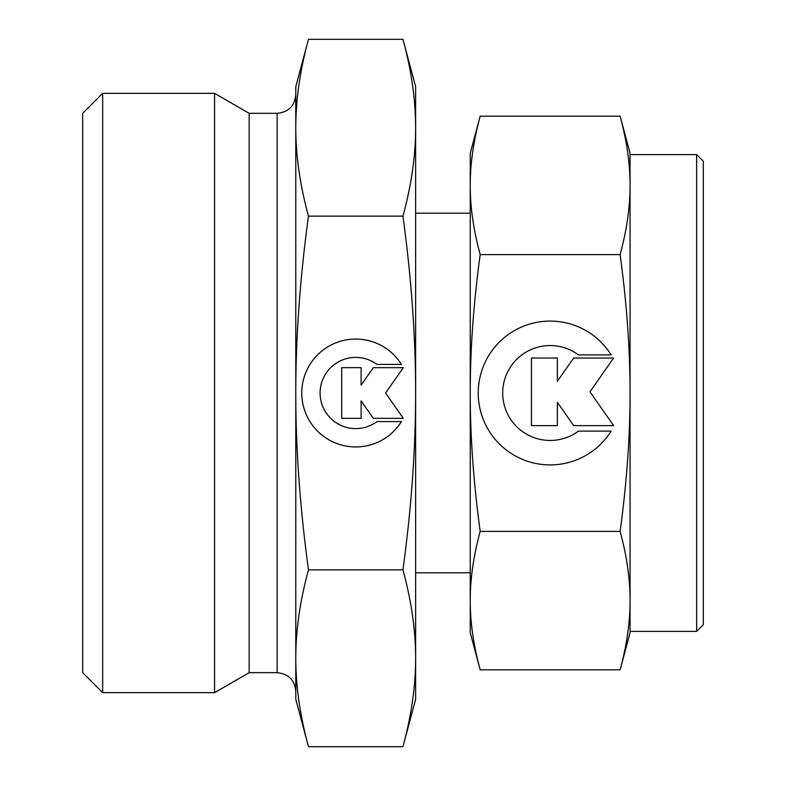 <?xml version="1.0" encoding="UTF-8"?>
<svg xmlns="http://www.w3.org/2000/svg" width="786" height="786" viewBox="0 0 786 786"><rect width="100%" height="100%" fill="white"/><g stroke="black" fill="none" stroke-linecap="round" stroke-linejoin="round"><path stroke-width="1.18" d="M696.651 631.394L630.058 631.394L630.058 600.602C630.117 622.099 626.806 645.159 620.125 669.81L630.058 632.72L630.058 153.28L620.125 116.19C626.806 140.841 630.117 163.901 630.058 185.398L630.058 154.606L696.651 154.606L703.313 161.268L703.313 624.732L696.651 631.394L696.651 154.606M480.177 116.19C473.506 140.841 470.185 163.901 470.244 185.398C470.185 206.885 473.506 229.954 480.177 254.595C473.506 303.887 470.185 350.025 470.244 393C470.185 435.975 473.506 482.113 480.177 531.405C473.506 556.046 470.185 579.115 470.244 600.602L470.244 632.72L480.177 669.81C473.506 645.159 470.185 622.099 470.244 600.602L470.244 153.28L480.177 116.19L620.125 116.19M295.782 658.275L295.782 699.314L308.476 746.7C300.016 715.692 295.782 686.217 295.782 658.275L295.782 86.686L308.476 39.3C300.016 70.308 295.782 99.783 295.782 127.725C295.782 155.667 300.016 185.142 308.476 216.15C300.016 278.165 295.782 337.115 295.782 393C295.782 448.885 300.016 507.835 308.476 569.85C300.016 600.858 295.782 630.333 295.782 658.275L295.782 691.326C294.671 679.998 288.462 673.779 277.134 672.678L277.134 113.322L249.162 113.322L214.568 93.347L102.671 93.347L82.687 113.322L82.687 672.678L102.671 692.653L214.568 692.653L249.162 672.678L277.134 672.678M402.943 746.7L415.637 699.314L415.637 86.686L402.943 39.3C411.412 70.308 415.637 99.783 415.637 127.725C415.637 155.667 411.412 185.142 402.943 216.15C411.412 278.165 415.637 337.115 415.637 393C415.637 448.885 411.412 507.835 402.943 569.85C411.412 600.858 415.637 630.333 415.637 658.275C415.637 686.217 411.412 715.692 402.943 746.7L308.476 746.7M470.244 213.212L415.637 213.212M415.637 572.788L470.244 572.788M401.45 421.591A53.939 53.939 0 0 1 309.969 421.591A53.939 53.939 0 0 1 327.123 347.265A53.939 53.939 0 0 1 401.45 364.409L376.926 364.409A35.596 35.596 0 0 0 327.123 414.212A35.596 35.596 0 0 0 376.926 421.591L401.45 421.591M611.135 431.111A71.919 71.919 0 0 1 489.167 431.111A71.919 71.919 0 0 1 512.04 332.016A71.919 71.919 0 0 1 611.135 354.889L578.437 354.889A47.465 47.465 0 0 0 512.04 421.286A47.465 47.465 0 0 0 578.437 431.111L611.135 431.111M557.343 425.629L531.454 425.629L531.454 358.023L557.343 358.023L557.343 381.348L573.672 358.023L613.63 358.023L589.962 391.831L613.63 425.629L573.672 425.629L557.343 402.304L557.343 425.629M361.108 418.349L341.684 418.349L341.684 367.651L361.108 367.651L361.108 385.14L373.35 367.651L403.316 367.651L385.572 393L403.316 418.349L373.35 418.349L361.108 400.86L361.108 418.349M102.671 692.653L102.671 93.347M214.568 692.653L214.568 93.347M249.162 672.678L249.162 113.322M402.943 39.3L308.476 39.3M402.943 569.85L308.476 569.85M402.943 216.15L308.476 216.15M630.058 185.398C630.117 206.885 626.806 229.954 620.125 254.595C626.806 303.887 630.117 350.025 630.058 393C630.117 435.975 626.806 482.113 620.125 531.405C626.806 556.046 630.117 579.115 630.058 600.602M480.177 669.81L620.125 669.81M480.177 531.405L620.125 531.405M480.177 254.595L620.125 254.595M277.134 113.322C288.462 112.221 294.671 106.002 295.782 94.674"/></g></svg>
